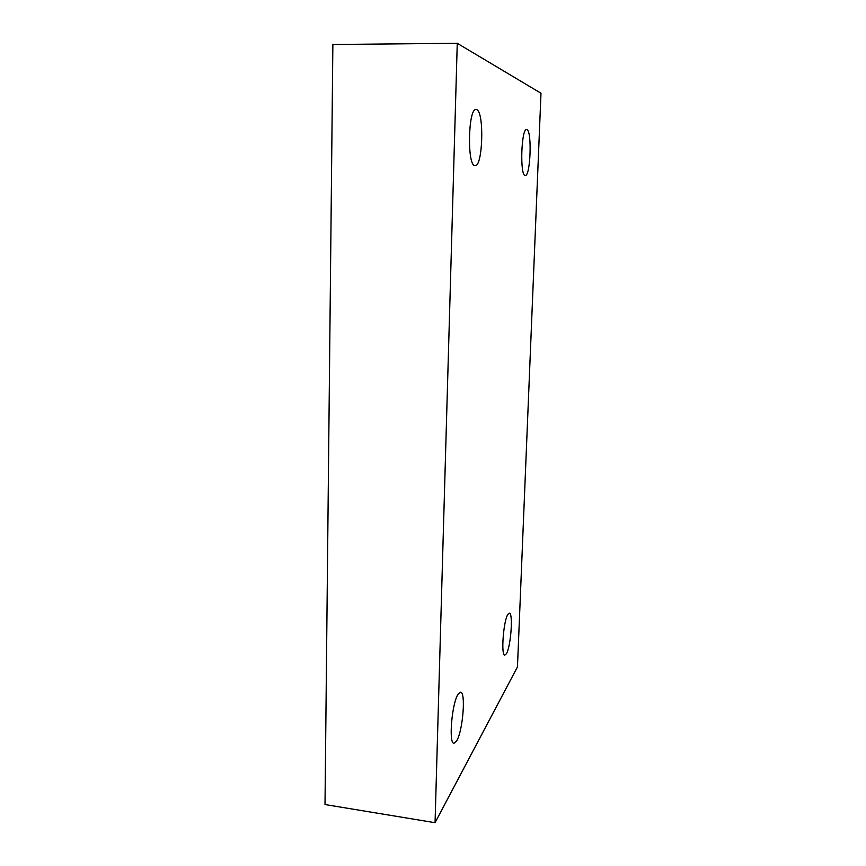 <?xml version="1.0" encoding="UTF-8"?>
<svg xmlns="http://www.w3.org/2000/svg" width="866" height="866" viewBox="0 0 866 866"><rect width="100%" height="100%" fill="white"/><g stroke="black" fill="none" stroke-linecap="round" stroke-linejoin="round"><path stroke-width="1.3" d="M458.146 694.131L460.56 692.194C466.016 691.804 462.899 730.936 456.663 740.906L453.99 743.266C448.415 743.916 451.9 702.867 458.146 694.131M507.931 614.319L509.327 613.193C513.332 612.706 510.864 646.761 506.394 653.765L504.846 655.129C500.775 655.833 503.449 620.435 507.931 614.319M526.907 129.651C532.189 130.853 530.49 176.577 525.261 175.419L525.121 175.397C519.762 175.776 521.256 128.309 526.604 129.586L526.907 129.651M476.636 109.592C484.44 111.671 482.849 167.008 475.109 165.59L474.86 165.568C466.969 165.839 468.116 107.925 476.084 109.484L476.636 109.592M332.869 44.502L325.01 804.546L435.057 822.7L457.259 43.3L332.869 44.502M457.259 43.3L540.99 93.236L517.457 666.928L435.057 822.7"/></g></svg>
